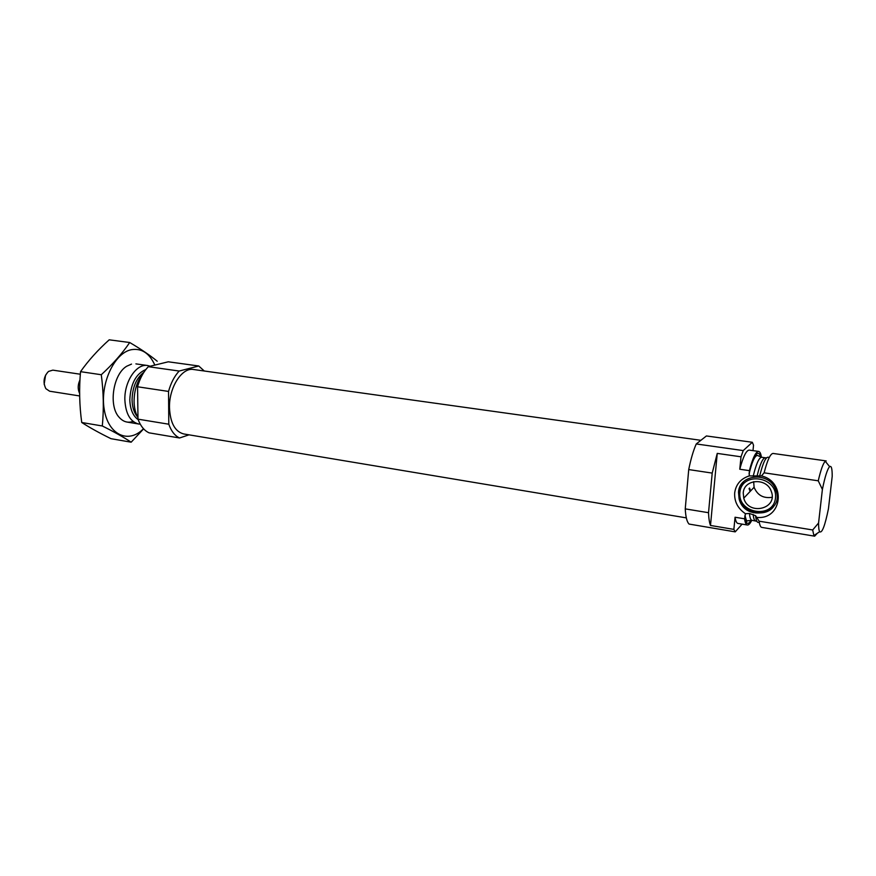 <?xml version="1.0" encoding="UTF-8"?>
<svg xmlns="http://www.w3.org/2000/svg" width="876" height="876" viewBox="0 0 876 876"><rect width="100%" height="100%" fill="white"/><g stroke="black" fill="none" stroke-linecap="round" stroke-linejoin="round"><path stroke-width="1.31" d="M744.556 518.8C745.115 522.687 746.056 524.757 747.37 525.009L737.997 523.454C736.65 523.191 735.676 521.121 735.063 517.245L744.556 518.8L745.454 513.73L749.451 513.456L755.594 515.701L759.131 521.187L812.687 529.969L818.567 523.005C818.567 527.571 818.929 530.484 819.651 531.721C822.017 533.495 824.951 525.841 828.444 508.77L832.2 476.369C832.244 468.649 831.39 465.408 829.627 466.656L825.258 461.269L826.178 460.918L773.103 453.45C770.398 453.593 767.409 460.053 764.113 472.821L761.452 475.931L749.243 475.909L749.374 470.642L739.782 469.229L741.008 456.801L743.231 450.582L752.32 442.281L753.535 445.205L752.988 450.625M759.131 521.187C759.645 525.085 760.521 527.155 761.77 527.396L814.647 536.178L817.319 533.276M757.203 517.42C782.312 519.72 786.462 481.625 761.452 475.931M818.567 523.005L822.389 489.454L818.25 480.804L764.113 472.821M761.43 457.217C760.861 453.593 759.93 451.655 758.649 451.425L749.243 450.1C746.33 450.209 743.177 456.582 739.782 469.229M735.063 517.245L733.869 529.389L735.216 531.863L742.092 524.133M752.32 442.281L706.428 435.952L696.256 443.957C693.343 450.571 690.835 459.101 688.722 469.569L712.21 473.095L708.52 512.701C708.75 518.406 709.407 522.665 710.491 525.458L733.869 529.389M688.722 469.569L685.24 508.879L708.52 512.701M685.24 508.879C685.689 516.939 686.97 521.997 689.062 524.067L735.216 531.863M710.491 525.458L717.247 453.396L712.21 473.095M717.247 453.396L741.008 456.801M696.256 443.957L743.231 450.582M758.649 451.425C755.813 451.545 752.725 457.951 749.374 470.642M747.37 525.009C748.673 525.173 750.13 523.607 751.761 520.311M825.258 461.269C823.155 463.284 820.823 469.788 818.25 480.804M812.687 529.969L813.87 535.554L814.647 536.178M829.627 466.656C827.382 469.065 824.973 476.664 822.389 489.454M150.212 366.223L147.606 365.522C136.536 363.31 124.228 381.564 124.863 399.96C125.673 413.79 130.261 421.794 138.638 423.995L140.226 424.137M143.445 372.979C137.324 380.436 134.192 389.908 134.072 401.405C134.203 407.833 135.506 413.286 137.97 417.753M204.283 371.008L198.743 365.993L168.28 361.799L148.318 366.683C143.511 371.698 139.919 378.399 137.554 386.776L137.992 419.166C140.543 426.054 144.233 430.609 149.062 432.832L179.558 437.978L189.019 434.835M198.743 365.993L179.175 371.041L148.318 366.683M179.175 371.041C174.444 376.143 170.908 382.932 168.542 391.43L137.554 386.776M168.542 391.43L168.794 424.214L137.992 419.166M168.794 424.214C171.258 431.178 174.85 435.766 179.558 437.978M700.899 440.31L193.574 369.508C182.022 367.164 168.959 387.367 169.484 407.636C170.218 422.845 174.959 431.616 183.697 433.949L686.335 517.88M749.243 475.909C740.746 478.701 735.895 484.362 734.679 492.914C734.219 501.565 737.811 508.507 745.454 513.73M749.571 488.041L750.655 490.899M738.501 492.235L739.125 498.926C745.06 523.213 785.761 513.424 775.709 489.673C769.424 471.365 739.267 473.741 738.501 492.235M749.068 488.567L750.152 491.425M753.667 481.658L754.094 487.275C757.422 495.258 763.412 498.597 772.063 497.305M743.242 492.969L743.757 498.159C748.4 516.172 778.49 508.846 771.219 491.228C766.675 477.398 743.855 478.997 743.242 492.969M739.87 492.454C737.493 513.632 773.278 519.512 775.501 497.984C777.866 476.358 741.665 471.058 739.87 492.454M743.593 481.723L739.037 491.688L739.662 498.367C743.056 512.504 764.222 518.121 773.267 507.029M131.159 442.194L111.011 438.69C99.7 433.149 89.932 427.751 81.731 422.495C79.42 405.621 79.026 388.681 80.526 371.665C88.41 360.518 97.97 349.907 109.204 339.822L129.703 342.516C122.41 353.258 112.938 364 101.287 374.731C103.576 392.065 103.916 409.147 102.306 425.977C114.176 431.901 123.79 437.299 131.159 442.194L143.631 428.868M157.22 361.23C150.267 355.459 141.091 349.228 129.703 342.516M80.526 371.665L101.287 374.731M81.731 422.495L102.306 425.977M131.52 364.098L126.79 366.19C113.146 374.063 108.328 405.522 118.983 417.118C123.045 421.794 127.754 423.239 133.097 421.433M154.844 365.084C149.435 353.159 141.594 348.035 131.323 349.699C114.165 352.995 99.765 384.203 104.266 409.629C108.383 435.252 128.772 444.077 143.478 428.703M45.574 375.103L44.161 384.301M80.318 374.227L52.845 370.143L48.498 371.435C43.658 376.57 42.782 382.319 45.859 388.67L49.625 391.211L79.65 395.952M79.946 379.965C77.734 384.75 77.625 389.24 79.617 393.423M749.079 473.883C751.904 462.167 754.63 455.991 757.28 455.378L761.66 457.261C759.043 457.491 756.229 463.765 753.218 476.106M760.806 457.075C758.101 448.797 754.214 454.162 749.122 473.149M744.797 516.336C745.837 524.155 747.94 525.458 751.115 520.267M749.451 513.456C749.867 517.782 750.71 520.081 751.991 520.344L756.842 521.264M761.66 457.261L765.295 457.776C762.755 457.984 760.007 464.083 757.05 476.095M753.152 514.431C753.568 518.515 754.389 520.683 755.616 520.935M768.799 457.392C766.128 456.024 763.084 462.265 759.634 476.095M755.594 515.701C756.108 520.76 757.192 522.972 758.846 522.348M145.832 369.541C135.955 373.713 130.612 383.798 129.801 399.795C130.174 409.366 132.955 415.98 138.156 419.626M143.861 372.322C136.36 378.06 132.429 387.258 132.068 399.905C132.265 407.143 134.061 412.771 137.455 416.779M744.972 515.252C746.133 520.125 746.899 521.986 747.25 520.826L751.991 520.344M766.566 457.83L765.295 457.776M819.651 531.721L813.87 535.554M126.987 422.057L138.638 423.995M135.9 363.879L147.606 365.522M754.094 487.275L743.757 498.159M739.662 498.367L739.125 498.926"/></g></svg>
